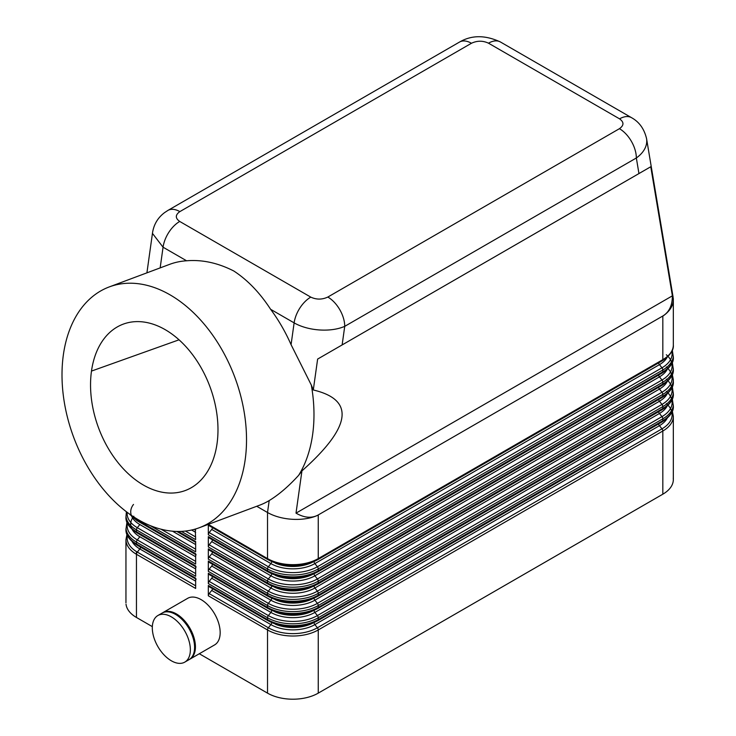 <?xml version="1.0" encoding="UTF-8"?>
<svg xmlns="http://www.w3.org/2000/svg" width="736" height="736" viewBox="0 0 736 736"><rect width="100%" height="100%" fill="white"/><g stroke="black" fill="none" stroke-linecap="round" stroke-linejoin="round"><path stroke-width="1.1" d="M208.822 525.513L268.014 559.691A2.392 1.38 -60 0 0 268.364 559.802A34.675 20.019 0 0 0 317.409 559.802A2.392 1.38 -120 0 0 317.759 559.691A2.392 1.38 -120 0 0 318.256 558.596L318.256 515.062A35.944 18.86 -175.8 0 1 267.518 512.504L267.518 558.596L208.325 524.418A2.392 1.38 120 0 0 208.785 525.495M109.259 286.92L169.593 264.371A128.552 85.983 69.5 0 1 186.576 260.783C202.207 259.495 217.957 262.908 233.827 271.014C247.6 280.02 259.863 292.781 270.618 309.304A128.552 85.983 69.5 0 1 291.07 344.669L311.319 385.075A139.168 63.811 -127.4 0 1 313.297 389.979L317.63 359.076L342.13 344.936L344.733 326.342L636.346 157.982L638.949 173.567L650.762 166.741L672.382 295.835C672.364 305.431 669.171 312.156 662.805 316.011L318.274 514.933C311.742 518.512 304.327 517.914 296.01 513.139L301.935 470.902A139.178 108.67 95.7 0 1 298.65 475.318C288.586 486.349 278.76 494.767 269.192 500.572A128.552 85.983 69.5 0 1 259.606 505.2L199.272 527.749M488.492 43.185A23.92 13.809 120 0 1 500.425 41.98C485.199 34.932 471.546 34.969 459.466 42.099A23.92 13.809 60 0 1 459.494 42.072A23.92 13.809 60 0 1 471.454 43.258C477.167 40.581 482.853 40.554 488.492 43.185L619.565 118.855C624.11 122.112 624.073 125.396 619.427 128.69L327.824 297.05C322.11 299.727 316.425 299.754 310.785 297.123L179.722 221.453C175.168 218.196 175.205 214.921 179.851 211.618L471.454 43.258M168.7 210.027A23.92 13.809 60 0 1 179.851 211.618M270.618 309.304L294.124 322.874A35.908 18.198 -174.6 0 0 344.733 326.342A23.92 13.809 -120 0 0 327.824 297.05M619.565 118.855A23.92 13.809 -60 0 1 631.479 117.65C639.253 121.928 644.276 128.938 646.567 138.699A35.908 22.991 -6.1 0 1 636.346 157.982A23.92 13.809 -120 0 0 619.427 128.69M646.567 138.708A35.908 22.991 -6.1 0 0 646.558 138.616A35.908 22.991 -6.1 0 0 646.438 137.982M673.33 299.672L673.33 345.009A35.871 20.709 180 0 1 662.823 359.656L662.823 316.13A35.944 22.485 -4.5 0 0 673.256 298.2M208.822 586.537L268.014 620.715C284.574 628.636 301.153 628.636 317.759 620.715A2.392 1.38 -120 0 1 317.409 620.825A34.675 20.019 0 0 1 268.364 620.825A2.392 1.38 -60 0 1 268.005 620.715A2.392 1.38 -60 0 1 267.518 619.62L208.325 585.442A2.392 1.38 120 0 0 208.785 586.518M209.171 593.602A2.392 1.38 120 0 0 208.325 595.783L267.518 629.952A2.392 1.38 -60 0 1 268.364 627.771L209.171 593.602L211.71 590.447A2.392 1.38 120 0 0 212.52 588.68M673.302 417.257A35.871 20.709 0 0 1 662.823 431.011L318.256 629.952A35.871 20.709 0 0 1 267.518 629.952L267.518 693.137A35.871 20.709 0 0 0 318.256 693.137L318.256 629.952A2.392 1.38 -120 0 0 317.409 627.771A34.675 20.019 180 0 1 268.364 627.771L270.903 624.616A2.392 1.38 120 0 0 271.566 623.42M211.71 590.447L270.903 624.616A31.096 17.949 0 0 0 314.87 624.616L659.447 425.684L661.977 428.84A2.392 1.38 -120 0 1 662.823 431.011L662.823 494.196A35.871 20.709 0 0 0 673.256 478.188M126.022 604.182A35.871 20.709 0 0 0 136.454 617.467L136.454 554.282A2.392 1.38 -60 0 1 137.301 552.101A34.675 20.019 180 0 1 127.402 535.504M208.822 574.338L268.014 608.506A2.392 1.38 -60 0 0 268.364 608.617A34.675 20.019 0 0 0 317.409 608.617A2.392 1.38 -120 0 0 317.759 608.506A2.392 1.38 -120 0 0 318.256 607.412A35.871 20.709 180 0 1 267.518 607.412L208.325 573.243A2.392 1.38 120 0 0 208.785 574.31M209.171 581.394A2.392 1.38 120 0 0 208.325 583.574L267.518 617.743A35.871 20.709 0 0 0 318.256 617.743A2.392 1.38 -120 0 0 317.409 615.572A34.675 20.019 180 0 1 268.364 615.572L209.171 581.394L211.71 578.238A2.392 1.38 120 0 0 212.52 576.472M208.822 562.129L268.014 596.307A2.392 1.38 -60 0 0 268.364 596.408A34.675 20.019 0 0 0 317.409 596.408A2.392 1.38 -120 0 0 317.759 596.298A2.392 1.38 -120 0 0 318.256 595.212A35.871 20.709 180 0 1 267.518 595.212L208.325 561.034A2.392 1.38 120 0 0 208.785 562.111M209.171 569.186L211.71 566.03L270.903 600.208L268.364 603.364L209.171 569.186A2.392 1.38 120 0 0 208.325 571.366L267.518 605.544A35.871 20.709 0 0 0 318.256 605.544L662.823 406.603A35.871 20.709 0 0 0 673.302 392.849M211.71 566.03A2.392 1.38 120 0 0 212.52 564.264M208.822 549.93L268.014 584.099A2.392 1.38 -60 0 0 268.364 584.209A34.675 20.019 0 0 0 317.409 584.209A2.392 1.38 -120 0 0 317.759 584.099A2.392 1.38 -120 0 0 318.256 583.004A35.871 20.709 180 0 1 267.518 583.004L208.325 548.835A2.392 1.38 120 0 0 208.785 549.902M209.171 556.986L211.71 553.831L270.903 588L268.364 591.155L209.171 556.986A2.392 1.38 120 0 0 208.325 559.167L267.518 593.336A35.871 20.709 0 0 0 318.256 593.336L662.823 394.404A35.871 20.709 0 0 0 673.302 380.641M211.71 553.831A2.392 1.38 120 0 0 212.52 552.064M208.822 537.722L268.014 571.89A2.392 1.38 -60 0 0 268.364 572.001A34.675 20.019 0 0 0 317.409 572.001A2.392 1.38 -120 0 0 317.759 571.89A2.392 1.38 -120 0 0 318.256 570.796A35.871 20.709 180 0 1 267.518 570.796L208.325 536.627A2.392 1.38 120 0 0 208.785 537.694M209.171 544.778L211.71 541.622L270.903 575.8L268.364 578.956L209.171 544.778A2.392 1.38 120 0 0 208.325 546.958L267.518 581.136A35.871 20.709 0 0 0 318.256 581.136L662.823 382.196A35.871 20.709 0 0 0 673.302 368.432M211.71 541.622A2.392 1.38 120 0 0 212.52 539.856M209.171 532.579L211.71 529.423L270.903 563.592L268.364 566.748L209.171 532.579A2.392 1.38 120 0 0 208.325 534.759L267.518 568.928A35.871 20.709 0 0 0 318.256 568.928L662.823 369.987A35.871 20.709 0 0 0 673.302 356.233M211.71 529.423A2.392 1.38 120 0 0 212.52 527.648M152.518 233.468L163.061 247.204L186.576 260.783M148.516 261.436L146.915 272.844M662.823 494.196L318.256 693.137M170.053 294.851A128.552 85.983 69.5 0 1 245.493 421.572A128.552 85.983 69.5 0 1 196.144 528.816A128.552 85.983 69.5 0 1 138.478 519.818A128.552 85.983 69.5 0 1 63.563 397.33A128.552 85.983 69.5 0 1 106.84 287.886A128.552 85.983 69.5 0 1 170.053 294.851M311.319 385.075A128.552 85.983 69.5 0 1 298.65 475.318M313.297 389.979C355.175 399.887 351.394 426.862 301.935 470.902M91.485 371.082A88.789 59.386 -110.5 0 0 117.42 461.877A88.789 59.386 -110.5 0 0 185.343 490.507A88.789 59.386 -110.5 0 0 217.046 443.578A88.789 59.386 -110.5 0 0 190.918 352.544A88.789 59.386 -110.5 0 0 122.765 324.318A88.789 59.386 -110.5 0 0 91.485 371.082L179.041 339.811M125.994 540.702A35.871 20.709 0 0 0 136.454 554.282L195.647 588.46L195.647 578.119L136.454 543.95A2.392 1.38 120 0 0 136.942 545.045L196.135 579.214M256.735 506.276L267.518 512.504L269.192 500.572M162.95 612.591L187.689 598.313A26.91 15.539 60 0 1 208.426 605.526A26.91 15.539 60 0 1 220.165 632.601A26.91 15.539 60 0 1 214.608 644.911L189.86 659.198M342.13 344.936L638.949 173.567M181.35 531.383L195.647 539.635L195.261 529.083M150.098 525.541L195.647 551.844L195.647 541.512L178.232 531.456M125.994 516.295A35.871 20.709 0 0 0 136.454 529.874L195.647 564.043L195.647 553.711L136.454 519.542A2.392 1.38 120 0 0 136.942 520.628L196.135 554.806M125.994 528.503A35.871 20.709 0 0 0 136.454 542.082L195.647 576.251L195.647 565.92L136.454 531.742A2.392 1.38 120 0 0 136.942 532.836L196.135 567.014M267.518 693.137L199.3 653.743M152.334 626.63L136.454 617.467M208.325 585.442L208.325 595.783M208.325 573.243L208.325 583.574M208.325 561.034L208.325 571.366M208.325 548.835L208.325 559.167M208.325 536.627L208.325 546.958M208.325 524.418L208.325 534.759M190.357 649.805A26.91 15.539 60 0 1 184.469 662.299A26.91 15.539 60 0 1 163.852 654.7A26.91 15.539 60 0 1 152.306 627.836A26.91 15.539 60 0 1 157.43 615.802A26.91 15.539 60 0 1 178.314 622.417A26.91 15.539 60 0 1 190.357 649.805M296.01 513.139L672.382 295.835M650.762 166.741L317.63 359.076M157.881 615.517L162.104 613.079A26.91 15.539 60 0 1 182.85 620.301A26.91 15.539 60 0 1 194.589 647.367A26.91 15.539 60 0 1 189.014 659.686L184.782 662.124M162.536 612.849A26.91 15.539 60 0 1 183.411 619.51A26.91 15.539 60 0 1 195.436 646.88A26.91 15.539 60 0 1 189.548 659.364M672.336 398.995L673.33 406.033C673.872 411.203 670.202 416.456 662.326 421.774L317.759 620.715A2.392 1.38 -120 0 0 318.256 619.62A35.871 20.709 180 0 1 267.518 619.62L267.518 617.743A2.392 1.38 -60 0 1 268.364 615.572L270.903 612.416A2.392 1.38 120 0 0 271.639 610.981M661.977 421.884A2.392 1.38 -120 0 0 662.336 421.774A2.392 1.38 -120 0 0 662.823 420.679L318.256 619.62L318.256 617.743L662.823 418.812A35.871 20.709 0 0 0 673.302 405.048M666.328 403.586A34.675 20.019 180 0 1 661.977 428.84L317.409 627.771L314.87 624.616A2.392 1.38 60 0 1 314.208 623.438M667.129 418.352A31.096 17.949 0 0 1 659.447 425.684A2.392 1.38 60 0 1 658.6 423.504M136.454 551.595L136.454 554.282M195.647 585.792L137.301 552.101L139.84 548.946L195.647 581.164M140.65 547.179A2.392 1.38 -60 0 1 139.84 548.946A31.096 17.949 0 0 1 131.597 540.463M271.566 599.012A2.392 1.38 120 0 1 270.903 600.208A31.096 17.949 0 0 0 314.87 600.208L659.447 401.267L661.977 404.423A2.392 1.38 60 0 1 662.823 406.603L662.823 408.48L318.256 607.412L318.256 605.544A2.392 1.38 60 0 0 317.409 603.364A34.675 20.019 180 0 1 268.364 603.364A2.392 1.38 120 0 0 267.518 605.544L267.518 607.412A2.392 1.38 -60 0 0 268.005 608.506C284.574 616.437 301.153 616.437 317.759 608.506L662.326 409.575C670.202 404.248 673.872 399.004 673.33 393.834A35.871 20.709 180 0 1 662.823 408.48A2.392 1.38 -120 0 1 662.336 409.566A2.392 1.38 -120 0 1 661.977 409.676M271.639 586.564A2.392 1.38 120 0 1 270.903 588A31.096 17.949 0 0 0 314.87 588L659.447 389.068L661.977 392.224A2.392 1.38 60 0 1 662.823 394.404L662.823 396.272L318.256 595.212L318.256 593.336A2.392 1.38 60 0 0 317.409 591.155A34.675 20.019 180 0 1 268.364 591.155A2.392 1.38 120 0 0 267.518 593.336L267.518 595.212A2.392 1.38 -60 0 0 268.005 596.298C284.574 604.228 301.153 604.228 317.759 596.307L662.326 397.366C670.202 392.04 673.872 386.796 673.33 381.625A35.871 20.709 180 0 1 662.823 396.272A2.392 1.38 -120 0 1 662.336 397.366A2.392 1.38 -120 0 1 661.977 397.477M271.566 574.604A2.392 1.38 120 0 1 270.903 575.8A31.096 17.949 0 0 0 314.87 575.8L659.447 376.86L661.977 380.015A2.392 1.38 60 0 1 662.823 382.196L662.823 384.063L318.256 583.004L318.256 581.136A2.392 1.38 60 0 0 317.409 578.956A34.675 20.019 180 0 1 268.364 578.956A2.392 1.38 120 0 0 267.518 581.136L267.518 583.004A2.392 1.38 -60 0 0 268.005 584.099C284.574 592.02 301.153 592.02 317.759 584.099L662.326 385.158C670.202 379.84 673.872 374.596 673.33 369.426A35.871 20.709 180 0 1 662.823 384.063A2.392 1.38 -120 0 1 662.336 385.158A2.392 1.38 -120 0 1 661.977 385.268M271.566 562.396A2.392 1.38 120 0 1 270.903 563.592A31.096 17.949 0 0 0 314.87 563.592L659.447 364.651L661.977 367.807A2.392 1.38 60 0 1 662.823 369.987L662.823 371.864L318.256 570.796L318.256 568.928A2.392 1.38 60 0 0 317.409 566.748A34.675 20.019 180 0 1 268.364 566.748A2.392 1.38 120 0 0 267.518 568.928L267.518 570.796A2.392 1.38 -60 0 0 268.005 571.89C284.574 579.821 301.153 579.821 317.759 571.89L662.326 372.959C670.202 367.632 673.872 362.388 673.33 357.218A35.871 20.709 180 0 1 662.823 371.864A2.392 1.38 -120 0 1 662.372 372.931M661.977 360.861A2.392 1.38 -120 0 0 662.336 360.75A2.392 1.38 -120 0 0 662.823 359.656L318.256 558.596A35.871 20.709 180 0 1 267.518 558.596A2.392 1.38 -60 0 0 268.005 559.691C284.574 567.612 301.153 567.612 317.759 559.691L662.326 360.75C670.202 355.433 673.872 350.18 673.33 345.009M211.71 578.238L270.903 612.416A31.096 17.949 0 0 0 314.87 612.416L659.447 413.476L661.977 416.631A2.392 1.38 -120 0 1 662.823 418.812L662.823 420.679A35.871 20.709 180 0 0 673.33 406.033M666.328 391.377A34.675 20.019 180 0 1 661.977 416.631L317.409 615.572L314.87 612.416A2.392 1.38 60 0 1 314.134 610.99M667.129 406.143A31.096 17.949 0 0 1 659.447 413.476A2.392 1.38 60 0 1 658.6 411.295M666.328 379.169A34.675 20.019 180 0 1 661.977 404.423L317.409 603.364L314.87 600.208A2.392 1.38 60 0 1 314.208 599.03M667.129 393.944A31.096 17.949 0 0 1 659.447 401.267A2.392 1.38 60 0 1 658.6 399.087M666.328 366.97A34.675 20.019 180 0 1 661.977 392.224L317.409 591.155L314.87 588A2.392 1.38 60 0 1 314.134 586.583M667.129 381.736A31.096 17.949 0 0 1 659.447 389.068A2.392 1.38 60 0 1 658.6 386.888M666.328 354.761A34.675 20.019 180 0 1 661.977 380.015L317.409 578.956L314.87 575.8A2.392 1.38 60 0 1 314.208 574.614M667.129 369.536A31.096 17.949 0 0 1 659.447 376.86A2.392 1.38 60 0 1 658.6 374.679M671.876 351.21A34.675 20.019 180 0 1 661.977 367.807L317.409 566.748L314.87 563.592A2.392 1.38 60 0 1 314.208 562.414M667.129 357.328A31.096 17.949 0 0 1 659.447 364.651A2.392 1.38 60 0 1 658.6 362.48M195.647 573.583L137.301 539.902A2.392 1.38 -60 0 0 136.454 542.082L136.454 543.95A35.871 20.709 180 0 1 125.948 529.304L126.951 522.266M133.832 516.23A31.096 17.949 0 0 0 139.84 536.746L195.647 568.965M195.647 561.375L137.301 527.694A2.392 1.38 -60 0 0 136.454 529.874L136.454 531.742A35.871 20.709 180 0 1 125.948 517.095L126.399 511.732M133.501 504.436A31.096 17.949 0 0 0 139.84 524.538L195.647 556.756M195.647 549.176L161.037 529.193M172.491 531.19L195.647 544.557M195.647 536.967L185.408 531.061M191.608 530.021L195.647 532.349M310.785 297.123A23.92 13.809 -60 0 0 294.124 322.874L291.07 344.669M179.722 221.453A23.92 13.809 120 0 0 163.061 247.204L160.163 267.895M274.721 587.144A29.9 17.259 0 0 0 310.169 587.512M312.846 586.472A29.9 17.259 180 0 1 274.666 587.3M312.846 623.088A29.9 17.259 180 0 1 275.448 624.257M274.721 623.76A29.9 17.259 0 0 0 310.169 624.128M139.84 524.538L137.301 527.694A34.675 20.019 180 0 1 127.199 512.339M139.84 536.746L137.301 539.902A34.675 20.019 180 0 1 127.402 523.305M274.721 611.552A29.9 17.259 0 0 0 310.169 611.929M312.846 610.88A29.9 17.259 180 0 1 274.666 611.708M274.721 562.736A29.9 17.259 0 0 0 309.359 563.426M312.846 562.056A29.9 17.259 180 0 1 275.448 563.233M274.721 574.936A29.9 17.259 0 0 0 309.359 575.626M312.846 574.264A29.9 17.259 180 0 1 275.448 575.432M274.721 599.343A29.9 17.259 0 0 0 309.359 600.042M312.846 598.672A29.9 17.259 180 0 1 275.448 599.84M459.494 42.072L167.891 210.432M500.452 41.998L631.516 117.668M646.558 138.616L673.136 297.344M673.33 416.374L673.33 479.55M126.951 534.474L125.948 539.635L125.948 602.821M672.336 386.796L673.33 393.834M673.33 379.758L673.33 381.625M672.336 362.379L673.33 369.426M672.336 350.18L673.33 357.218M176.796 531.438L195.647 542.322M194.322 529.35L195.647 530.113M152.61 232.245L148.571 260.995M136.951 520.637L128.846 513.553M167.928 210.413L164.634 212.575C158.01 217.543 153.999 224.112 152.61 232.291M136.951 532.836C129.269 527.822 125.608 522.578 125.948 517.104M136.951 545.045C129.269 540.031 125.608 534.787 125.948 529.304M672.336 374.587L673.33 379.748M672.336 411.203L673.33 416.364"/></g></svg>
